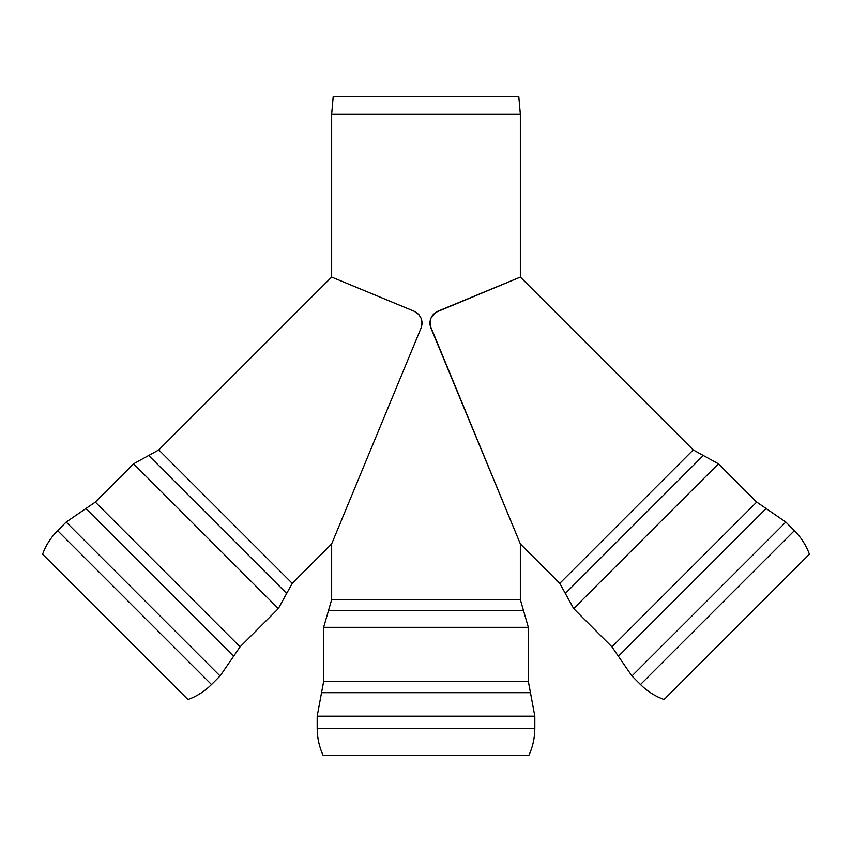 <?xml version="1.0" encoding="UTF-8"?>
<svg xmlns="http://www.w3.org/2000/svg" width="852" height="852" viewBox="0 0 852 852"><rect width="100%" height="100%" fill="white"/><g stroke="black" fill="none" stroke-linecap="round" stroke-linejoin="round"><path stroke-width="1.28" d="M421.229 327.658L331.652 543.917L292.225 583.354L158.791 449.931L331.652 277.07L414.061 311.204L331.652 277.07L331.652 114.349L520.348 114.349L520.348 277.07L693.208 449.931L559.775 583.354L520.348 543.917L430.207 325.624L430.942 318.19L435.755 312.365L520.348 277.07L437.928 311.204C430.984 314.899 428.662 320.522 430.942 328.084L520.348 543.917L520.348 599.68L528.357 627.328L528.357 681.451L530.455 692.665L321.545 692.665L317.178 716.191L534.822 716.191L534.822 728.3C534.8 737.821 532.788 746.916 528.783 755.564L323.217 755.564C319.212 746.916 317.2 737.821 317.178 728.3L534.822 728.3M430.345 320.032L429.972 322.674M429.962 323.142L429.994 324.101M430.462 326.699L430.079 324.878M429.994 323.984L429.962 323.313M429.983 322.418L430.185 320.778M433.519 314.239L432.166 315.932M429.994 322.248L430.398 319.82M430.207 320.65L430.026 321.896M421.112 327.935L421.41 327.115M422.038 323.259L422.006 322.301M421.612 319.83L421.058 318.201M419.131 314.974L418.257 314.005M422.017 322.418L421.815 320.778M520.348 599.68L331.652 599.68L331.652 543.917L421.058 328.084C423.337 320.522 421.016 314.899 414.061 311.204L414.104 311.225M418.481 314.239L420.728 317.476M422.006 322.248L421.602 319.82M422.028 323.749L421.357 327.296M331.652 114.349L333.217 96.436L518.783 96.436L520.348 114.349M430.026 324.474L429.983 323.909M433.199 314.59L433.774 313.973M756.693 502.084L611.938 646.849L573.662 608.573L718.417 463.808L756.693 502.084L766.108 508.527L618.382 656.253L631.928 675.977L785.832 522.074L794.383 530.636C801.104 537.388 806.109 545.237 809.4 554.183L664.038 699.545C655.092 696.254 647.243 691.26 640.491 684.539L794.383 530.636M421.974 324.474L422.017 323.909M418.801 314.59L418.225 313.973M292.225 583.354L278.338 608.573L133.583 463.808L95.307 502.084L66.168 522.074L57.617 530.636C50.896 537.388 45.891 545.237 42.6 554.183L187.962 699.545C196.908 696.254 204.757 691.26 211.509 684.539L57.617 530.636M321.545 692.665L323.643 681.451L528.357 681.451M323.643 681.451L323.643 627.328L528.357 627.328M331.652 599.68L328.446 610.735L523.554 610.735M559.775 583.354L565.334 593.439L703.294 455.479L718.417 463.808M278.338 608.573L240.062 646.849L233.618 656.253L85.892 508.527M233.618 656.253L220.072 675.977L66.168 522.074M240.062 646.849L95.307 502.084M286.666 593.439L148.706 455.479L133.583 463.808M534.822 716.191L530.455 692.665M328.446 610.735L323.643 627.328M317.178 728.3L317.178 716.191M785.832 522.074L766.108 508.527M611.938 646.849L618.382 656.253M565.334 593.439L573.662 608.573M693.208 449.931L703.294 455.479M640.491 684.539L631.928 675.977M158.791 449.931L148.706 455.479M220.072 675.977L211.509 684.539"/></g></svg>
